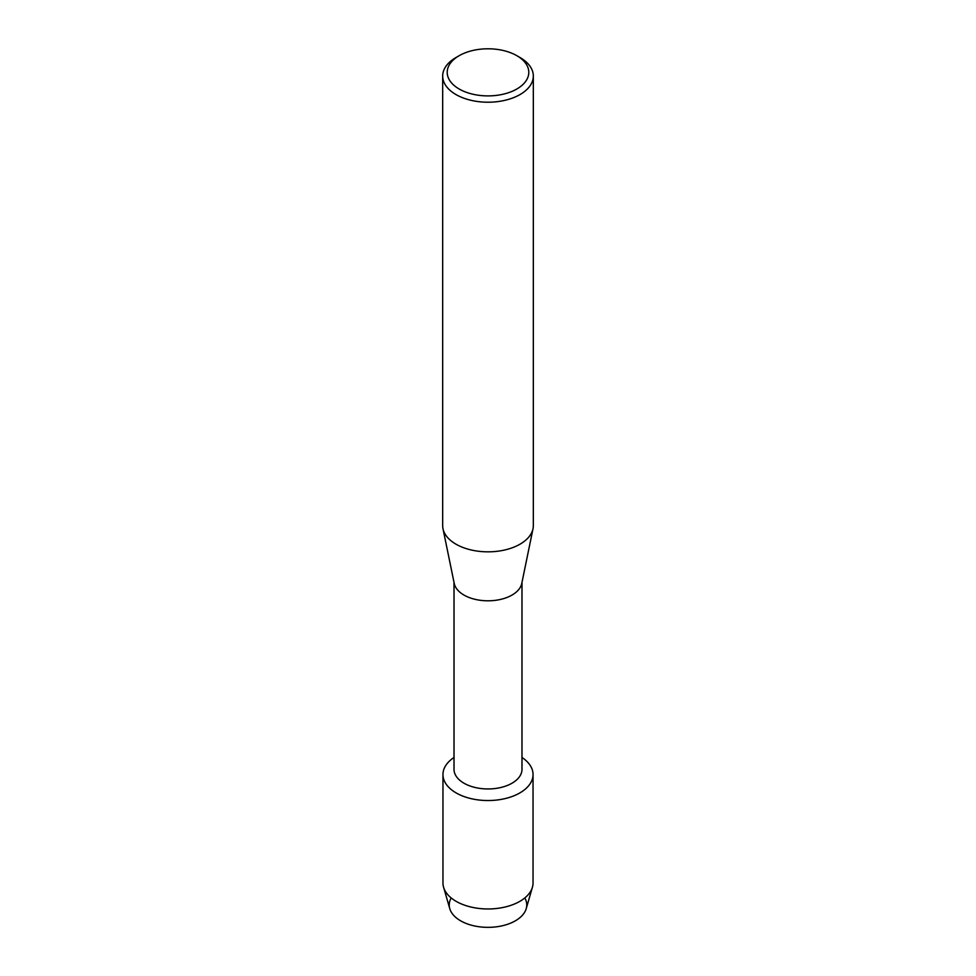 <?xml version="1.0" encoding="UTF-8"?>
<svg xmlns="http://www.w3.org/2000/svg" width="976" height="976" viewBox="0 0 976 976"><rect width="100%" height="100%" fill="white"/><g stroke="black" fill="none" stroke-linecap="round" stroke-linejoin="round"><path stroke-width="1.46" d="M524.795 897.957A38.747 22.375 180 0 1 515.401 920.795A38.747 22.375 180 0 1 467.675 924.028A38.747 22.375 180 0 1 451.205 897.957M521.989 582.343L521.989 769.332A33.989 19.63 180 0 1 512.034 783.203A33.989 19.63 180 0 1 474.995 787.461A33.989 19.63 180 0 1 454.011 769.332L454.011 582.343M519.842 792.927A45.042 25.998 180 0 1 457.28 793.549A45.042 25.998 180 0 1 454.011 757.474A45.042 25.998 180 0 0 442.958 774.529A45.042 25.998 180 0 0 470.761 798.563A45.042 25.998 180 0 0 519.842 792.927A45.042 25.998 180 0 0 521.989 757.474A45.042 25.998 180 0 1 533.042 774.529A45.042 25.998 180 0 1 519.842 792.927M516.841 55.693L520.049 57.547A45.323 26.169 180 0 1 533.323 76.055L533.323 525.674A45.323 26.169 180 0 1 533.006 528.76L521.757 583.489A33.989 19.63 180 0 1 512.034 595.055A33.989 19.63 180 0 1 476.874 599.728A33.989 19.63 180 0 1 454.243 583.489L442.994 528.76A45.323 26.169 180 0 1 442.677 525.674L442.677 76.055A45.323 26.169 180 0 1 455.951 57.547L459.159 55.693A40.785 23.546 180 0 1 516.841 55.693A40.785 23.546 180 0 1 516.841 88.999A40.785 23.546 180 0 1 459.159 88.999A40.785 23.546 180 0 1 459.159 55.693L455.951 57.547M533.006 528.76A45.323 26.169 180 0 1 520.049 544.169A45.323 26.169 180 0 1 473.153 550.391A45.323 26.169 180 0 1 442.994 528.76M533.323 76.055A45.323 26.169 180 0 1 520.049 94.55A45.323 26.169 180 0 1 470.652 100.223A45.323 26.169 180 0 1 442.677 76.055M533.042 774.529L533.042 882.963A45.042 25.998 180 0 1 532.42 887.245L526.223 908.668A38.747 22.375 180 0 1 515.401 920.795A38.747 22.375 180 0 1 476.178 926.285A38.747 22.375 180 0 1 449.777 908.668L443.58 887.245A45.042 25.998 180 0 1 442.958 882.963L442.958 774.529M532.42 887.245A45.042 25.998 180 0 1 519.842 901.348A45.042 25.998 180 0 1 474.263 907.729A45.042 25.998 180 0 1 443.58 887.245"/></g></svg>

